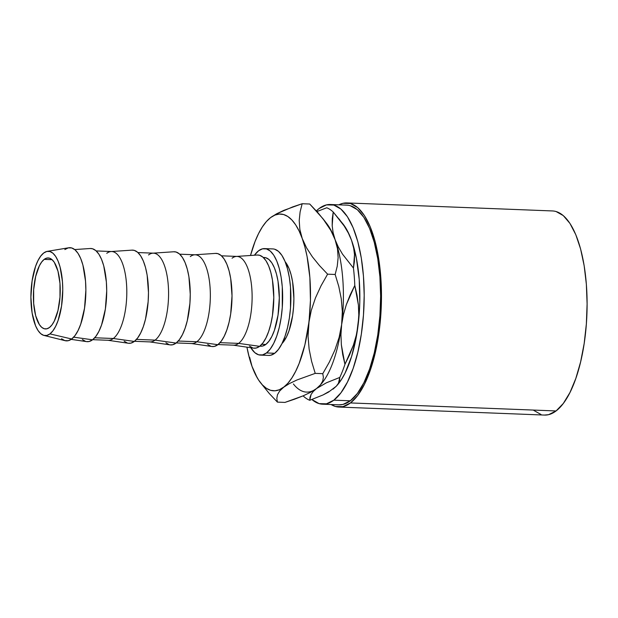 <?xml version="1.0" encoding="UTF-8"?>
<svg xmlns="http://www.w3.org/2000/svg" width="618" height="618" viewBox="0 0 618 618"><rect width="100%" height="100%" fill="white"/><g stroke="black" fill="none" stroke-linecap="round" stroke-linejoin="round"><path stroke-width="0.93" d="M44.202 259.375A35.527 13.349 92.2 0 1 48.212 257.945A35.527 13.349 92.2 0 1 60.224 288.652A35.527 13.349 92.2 0 1 49.448 327.517L51.966 324.906L54.284 321.097L57.984 310.468L59.985 297.243L59.985 283.446L57.976 271.171L54.276 262.287L51.958 259.568L49.44 258.146L46.821 258.085L44.202 259.375L41.692 261.986L39.374 265.794L35.674 276.424L33.673 289.641L33.673 303.446L35.674 315.721L39.382 324.604L41.7 327.324L44.218 328.745L46.829 328.807L49.448 327.517A35.527 13.349 92.2 0 1 45.446 328.946A35.527 13.349 92.2 0 1 33.426 298.239A35.527 13.349 92.2 0 1 44.202 259.375L52.09 259.684L44.202 259.375M322.581 404.195L339.027 404.836A99.923 37.551 -87.8 0 0 350.29 400.804L333.844 400.163A99.923 37.551 92.2 0 1 322.581 404.195A99.923 37.551 92.2 0 1 311.897 399.506L319.127 403.631L326.482 403.809L333.844 400.163L350.29 400.804L357.366 393.481L363.886 382.751L369.603 369.039L374.292 352.863L377.776 334.84L379.923 315.682L380.642 296.107L379.916 276.872L377.768 258.718L374.276 242.341L369.587 228.374L363.863 217.358L357.343 209.703L350.267 205.709M316.339 210.916A99.923 37.551 92.2 0 1 319.097 208.536A99.923 37.551 92.2 0 1 330.367 204.504A99.923 37.551 92.2 0 1 364.149 290.869A99.923 37.551 92.2 0 1 333.844 400.163L340.92 392.839L347.44 382.109L353.156 368.398L357.845 352.221L361.329 334.199L363.469 315.041L364.195 295.466L363.461 276.231L361.314 258.077L357.83 241.7L353.133 227.733L347.416 216.717L340.897 209.062L333.813 205.068L326.459 204.89L319.097 208.536L316.339 210.916M338.942 407.053L544.558 415.072A102.14 38.386 -87.8 0 0 556.076 410.955L350.46 402.936A102.14 38.386 92.2 0 1 338.942 407.053A102.14 38.386 92.2 0 1 331.07 404.527L335.412 406.482L342.936 406.659L350.46 402.936L556.076 410.955L563.307 403.461L569.974 392.5L575.814 378.479L580.611 361.939L584.172 343.523L586.358 323.932L587.1 303.925L586.358 284.265L584.157 265.709L580.596 248.969L575.798 234.693L569.95 223.422L563.284 215.597L556.045 211.518M260.464 355.111L268.691 355.427A53.295 20.023 -87.8 0 0 274.701 353.28L266.474 352.955A53.295 20.023 92.2 0 1 260.464 355.111A53.295 20.023 92.2 0 1 250.823 347.725L254.848 352.677L258.625 354.809L262.55 354.902L266.474 352.955L274.701 353.28A53.295 20.023 -87.8 0 0 290.862 294.987A53.295 20.023 -87.8 0 0 272.839 248.923L264.62 248.606A53.295 20.023 92.2 0 1 282.635 294.67A53.295 20.023 92.2 0 1 266.474 352.955L270.244 349.054L273.728 343.33L276.771 336.014L279.274 327.385L281.128 317.776L282.271 307.555L282.271 286.86L281.128 277.181L279.266 268.444L276.764 260.997L273.712 255.118L270.236 251.032L266.458 248.907L262.534 248.807L258.61 250.754A53.295 20.023 92.2 0 1 264.62 248.606M254.431 255.219A53.295 20.023 92.2 0 1 258.61 250.754L254.431 255.219M43.955 335.427L65.099 340.68A46.628 17.52 -87.8 0 0 71.711 338.996L49.942 333.898A42.186 15.852 92.2 0 1 43.955 335.427A42.186 15.852 92.2 0 1 30.9 297.505A42.186 15.852 92.2 0 1 43.716 252.986A42.186 15.852 92.2 0 1 47.231 251.364A42.186 15.852 92.2 0 1 62.696 286.134A42.186 15.852 92.2 0 1 49.942 333.898L71.711 338.996L75.01 335.574L78.053 330.568L80.719 324.172L84.535 308.212L85.871 290.136L85.531 281.159L82.905 265.045L80.711 258.525L78.046 253.388L75.002 249.811L71.696 247.949L68.266 247.864L64.828 249.564M71.186 339.375L86.59 341.623A46.628 17.52 -87.8 0 0 92.545 339.807L73.697 337.165L92.545 339.807L95.844 336.385L98.888 331.379L101.553 324.983L105.369 309.023L106.705 290.947L106.366 281.97L103.739 265.856L101.545 259.344L98.88 254.199L95.836 250.622L92.53 248.76L90.143 248.513M92.715 339.676L108.312 340.286A44.411 16.686 -87.8 0 0 113.318 338.494L94.716 337.768L113.318 338.494A44.411 16.686 92.2 0 1 107.64 340.224L128.359 343.253A46.628 17.52 -87.8 0 0 134.315 341.437L113.318 338.494L134.315 341.437L137.613 338.015L140.657 333.009L143.33 326.613L145.516 319.058L148.142 301.708L148.474 292.577L147.138 275.126L145.508 267.486L143.314 260.966L140.649 255.829L137.605 252.252L134.299 250.39L131.92 250.143M134.485 341.306L150.081 341.916A44.411 16.686 -87.8 0 0 155.087 340.124L136.485 339.398L155.087 340.124A44.411 16.686 92.2 0 1 149.417 341.854L170.128 344.883A46.628 17.52 -87.8 0 0 176.084 343.067L155.087 340.124L176.084 343.067L179.39 339.645L182.434 334.639L185.099 328.243L187.285 320.688L189.911 303.338L190.251 294.207L188.907 276.756L187.277 269.116L185.091 262.596L182.418 257.451L179.374 253.882L176.076 252.02L173.689 251.773M176.254 342.936L191.85 343.546A44.411 16.686 -87.8 0 0 196.856 341.754L178.262 341.028L196.856 341.754A44.411 16.686 92.2 0 1 191.186 343.484L211.897 346.513A46.628 17.52 -87.8 0 0 217.853 344.697L196.856 341.754L217.853 344.697L221.159 341.275L224.203 336.269L226.868 329.865L229.054 322.318L230.684 313.913L232.02 295.837L230.676 278.386L229.046 270.746L226.86 264.226L224.187 259.081L221.144 255.512L217.845 253.65L215.458 253.403M218.023 344.566L233.619 345.176A44.411 16.686 -87.8 0 0 238.625 343.384L220.031 342.658L238.625 343.384A44.411 16.686 92.2 0 1 232.955 345.114L253.666 348.143A46.628 17.52 -87.8 0 0 259.63 346.327L238.625 343.384L259.63 346.327L262.928 342.905L265.972 337.899L268.637 331.495L270.823 323.948L272.453 315.543L273.789 297.459L272.445 280.016L270.815 272.376L268.629 265.856L265.964 260.711L262.913 257.142L259.614 255.273L257.227 255.025M259.792 346.196L260.811 346.234A44.411 16.686 -87.8 0 0 265.817 344.442L261.8 344.288L265.817 344.442A44.411 16.686 -87.8 0 0 279.29 295.868A44.411 16.686 -87.8 0 0 264.272 257.482L263.253 257.443M249.456 346.08L252.754 347.942M253.604 348.127L256.192 348.027L259.63 346.327A46.628 17.52 -87.8 0 0 273.751 294.392A46.628 17.52 -87.8 0 0 257.297 255.025L236.416 256.431A44.411 16.686 92.2 0 1 252.082 293.929A44.411 16.686 92.2 0 1 238.625 343.384A44.411 16.686 -87.8 0 0 252.098 294.809A44.411 16.686 -87.8 0 0 237.08 256.424L221.483 255.813M232.074 258.208A44.411 16.686 92.2 0 1 236.416 256.431M207.687 344.45L210.985 346.312M211.835 346.505L214.423 346.397L217.853 344.697A46.628 17.52 -87.8 0 0 231.982 292.77A46.628 17.52 -87.8 0 0 215.528 253.395L194.639 254.801A44.411 16.686 92.2 0 1 210.305 292.299A44.411 16.686 92.2 0 1 196.856 341.754A44.411 16.686 -87.8 0 0 210.329 293.179A44.411 16.686 -87.8 0 0 195.311 254.794L179.714 254.183M190.305 256.586A44.411 16.686 92.2 0 1 194.639 254.801M165.918 342.82L169.216 344.682M170.066 344.875L172.654 344.767L176.084 343.067A46.628 17.52 -87.8 0 0 190.213 291.14A46.628 17.52 -87.8 0 0 173.758 251.765L152.87 253.171A44.411 16.686 92.2 0 1 168.536 290.669A44.411 16.686 92.2 0 1 155.087 340.124A44.411 16.686 -87.8 0 0 168.559 291.549A44.411 16.686 -87.8 0 0 153.542 253.164L137.945 252.553M148.536 254.956A44.411 16.686 92.2 0 1 152.87 253.171M124.141 341.19L127.447 343.052M128.297 343.245L130.877 343.137L134.315 341.437A46.628 17.52 -87.8 0 0 148.436 289.51A46.628 17.52 -87.8 0 0 131.989 250.136L111.101 251.541A44.411 16.686 92.2 0 1 126.767 289.039A44.411 16.686 92.2 0 1 113.318 338.494A44.411 16.686 -87.8 0 0 126.79 289.919A44.411 16.686 -87.8 0 0 111.773 251.534L96.176 250.923M106.759 253.326A44.411 16.686 92.2 0 1 111.101 251.541M82.372 339.56L85.678 341.43M86.528 341.615L89.108 341.507L92.545 339.807A46.628 17.52 -87.8 0 0 106.667 287.88A46.628 17.52 -87.8 0 0 90.22 248.506L74.685 249.556M61.537 338.749L64.844 340.611L68.274 340.696L71.711 338.996A46.628 17.52 -87.8 0 0 85.809 286.196A46.628 17.52 -87.8 0 0 68.722 247.772L47.231 251.364M43.716 252.986L46.821 251.449L49.927 251.526L52.916 253.21L55.674 256.447L58.084 261.097L60.07 266.991L62.449 281.576L62.758 289.695L61.545 306.049L58.092 320.487L55.682 326.281L52.924 330.808L49.942 333.898L46.837 335.443L43.724 335.365L40.734 333.681L37.984 330.445L35.566 325.794L32.113 312.986L30.9 297.196L32.113 280.842L35.558 266.404L37.976 260.611L40.726 256.084L43.716 252.986M263.33 257.513L265.81 257.729L268.954 259.506L271.85 262.905L274.392 267.803L276.478 274.013L278.03 281.29L279.305 297.907L278.03 315.126L274.4 330.321L271.858 336.416L268.961 341.182L265.817 344.442L262.55 346.065L260.734 346.227M268.591 355.427L270.777 355.226L274.701 353.28L278.471 349.371L281.947 343.654L284.998 336.339L287.501 327.71L289.355 318.1L290.499 307.88L290.499 287.177L289.348 277.497L287.486 268.768L284.983 261.314L281.939 255.435L278.455 251.356L274.686 249.224M533.798 410.414L541.028 414.5M544.373 415.064L548.552 414.678L556.076 410.955A102.14 38.386 -87.8 0 0 587.061 299.228A102.14 38.386 -87.8 0 0 552.523 210.947L346.899 202.928A102.14 38.386 92.2 0 1 381.437 291.209A102.14 38.386 92.2 0 1 350.46 402.936L357.691 395.45L364.357 384.481L370.197 370.46L374.987 353.921L378.548 335.504L380.742 315.914L381.484 295.906L380.734 276.246L378.54 257.691L374.971 240.95L370.174 226.675L364.334 215.404L357.66 207.586L350.429 203.5L342.905 203.322L338.857 204.836A102.14 38.386 92.2 0 1 346.899 202.928M338.849 404.829L342.936 404.45L350.29 400.804A99.923 37.551 -87.8 0 0 380.603 291.511A99.923 37.551 -87.8 0 0 346.814 205.145L330.367 204.504M328.668 391.696L323.075 394.933L309.734 400.286L311.101 394.438L313.249 391.495L316.547 388.529L326.466 382.774L339.815 377.42L339.576 380.325L338.448 383.268L336.292 386.211L328.529 392.106L323.075 394.933L309.734 400.286A97.343 36.578 92.2 0 1 303.26 396.022A97.343 36.578 -87.8 0 0 309.734 400.286L309.973 397.382L311.101 394.438L313.249 391.495L316.547 388.529L326.466 382.774L339.815 377.42L338.448 383.268L336.292 386.211L332.994 389.17M336.764 385.702L341.252 379.838L345.029 373.187L351.588 356.493L356.424 336.238L359.228 313.813L359.792 302.256L359.22 279.46L356.416 258.347L351.572 240.379L348.482 232.963L343.029 223.994M336.292 386.211L336.787 385.671A88.459 33.241 -87.8 0 0 358.092 325.199L356.262 335.311L353.38 345.192L344.944 364.334A97.343 36.578 92.2 0 1 339.815 377.42A97.343 36.578 -87.8 0 0 344.944 364.334L341.36 344.829L340.951 334.794L341.646 324.558L343.477 314.454L346.358 304.574L354.794 285.431L357.003 295.103L358.386 304.937L358.795 314.971L358.092 325.199L356.262 335.311L353.38 345.192L349.564 354.879L344.944 364.334L342.735 354.662L341.36 344.829L340.951 334.794L341.646 324.558A88.459 33.241 92.2 0 1 320.047 385.346A88.459 33.241 -87.8 0 0 320.054 385.338M353.457 268.081A97.343 36.578 92.2 0 1 354.794 285.431L358.386 304.937L358.795 314.971L358.092 325.199A88.459 33.241 -87.8 0 0 351.572 240.379L353.596 247.555L354.508 254.554L354.415 261.399L353.457 268.081L342.526 254.16L338.316 247.015L335.118 239.738L333.087 232.569L332.183 225.562L333.226 212.036L343.09 224.079A88.459 33.241 -87.8 0 1 351.572 240.379L353.596 247.555L354.508 254.554L353.457 268.081L342.526 254.16L338.316 247.015L335.118 239.738A88.459 33.241 92.2 0 1 341.646 324.558L343.477 314.454L346.358 304.574L350.182 294.886L354.794 285.431A97.343 36.578 -87.8 0 0 353.457 268.081M325.277 221.8L325.277 221.8A88.459 33.241 92.2 0 1 335.118 239.738L333.087 232.569L332.183 225.562L332.268 218.718L333.226 212.036A97.343 36.578 -87.8 0 0 326.76 207.772L316.926 211.557L326.76 207.772A97.343 36.578 92.2 0 1 333.226 212.036L344.164 225.964L348.374 233.102L351.572 240.379M339.073 218.942L344.164 225.964L348.374 233.102M319.846 385.57L320.34 385.029A88.459 33.241 -87.8 0 0 341.646 324.558L339.135 337.358L334.941 349.896L329.371 362.024L322.781 373.666L323.376 377.281L322.735 381.005L320.549 384.759L316.547 388.529A88.459 33.241 92.2 0 1 293.403 383.979M294.57 399.189L284.968 402.411L277.412 402.117L284.968 402.411L303.26 395.798L294.57 399.189M310.676 392.252L303.26 395.798L310.676 392.252L316.547 388.529L310.676 392.252M341.646 324.558A88.459 33.241 -87.8 0 0 335.118 239.738L337.505 248.815L338.123 257.691L337.235 266.258L335.165 274.469L338.788 286.482L341.275 298.795L342.333 311.487L341.646 324.558L339.135 337.358L334.941 349.896L329.371 362.024L322.781 373.666L315.226 373.372L311.603 361.36L309.116 349.046L308.058 336.346L308.745 323.276L311.256 310.483L315.45 297.946L321.02 285.817L327.61 274.176L335.165 274.469L338.788 286.482L341.275 298.795L342.333 311.487L341.646 324.558M262.078 384.62L269.27 393.504L277.412 402.117L276.818 398.502L277.459 394.778L279.645 391.024L287.864 383.276L291.905 377.915L295.682 371.264L299.151 363.438L304.898 344.805L308.745 323.276A88.459 33.241 92.2 0 1 283.647 387.247L289.518 383.531L296.934 379.985L315.226 373.372L311.603 361.36L309.116 349.046L308.058 336.346L310.445 300.333L309.873 277.528L307.069 256.424L304.883 246.968L302.217 238.455L299.127 231.039L295.667 224.844L291.881 219.977L287.841 216.516L283.623 214.531L279.29 214.052L274.925 215.079L270.591 217.598L276.431 213.898L292.6 206.937L302.171 203.724L309.734 204.017L317.861 212.607L324.983 221.399L330.839 230.444L335.118 239.738A88.459 33.241 -87.8 0 0 326.644 223.438L322.928 218.687L330.839 230.444L335.118 239.738L337.505 248.815L338.123 257.691L337.235 266.258L335.165 274.469L327.61 274.176L319.483 265.586L312.36 256.794L306.497 247.748L302.217 238.455L299.838 229.378L299.212 220.502L300.101 211.935L302.171 203.724L283.855 210.352L276.431 213.898L270.591 217.598L266.806 221.105A88.459 33.241 92.2 0 1 270.591 217.598A88.459 33.241 92.2 0 1 302.217 238.455A88.459 33.241 92.2 0 1 308.745 323.276L311.256 310.483L315.45 297.946L321.02 285.817L327.61 274.176L319.483 265.586L312.36 256.794L306.497 247.748L302.217 238.455L299.838 229.378L299.212 220.502L300.101 211.935L302.171 203.724L309.734 204.017L322.928 218.687M252.013 366.374L255.11 373.813L258.579 380.008L262.364 384.875L266.397 388.328L270.622 390.321L274.948 390.8L279.321 389.773L289.518 383.531L296.934 379.985L315.226 373.372L322.781 373.666L323.376 377.281L322.735 381.005L320.549 384.759L316.547 388.529M283.647 387.247A88.459 33.241 92.2 0 1 260.502 382.696A88.459 33.241 92.2 0 1 252.02 366.397L256.223 375.543M260.502 382.696L269.27 393.504L277.412 402.117M276.818 398.502L277.459 394.778M252.02 366.397A88.459 33.241 92.2 0 1 246.93 347.154L249.363 357.884L252.02 366.397L249.618 357.173M270.591 217.598L266.373 221.576L262.341 226.937L258.556 233.589L255.095 241.414L250.506 255.481A88.459 33.241 92.2 0 1 266.806 221.105M285.168 261.754L288.969 268.374L291.055 274.585L292.608 281.862L293.89 298.479L293.565 307.177L292.615 315.69L288.977 330.893L286.443 336.988L281.97 343.6A44.411 16.686 -87.8 0 0 293.797 303.075A44.411 16.686 -87.8 0 0 285.168 261.754"/></g></svg>
